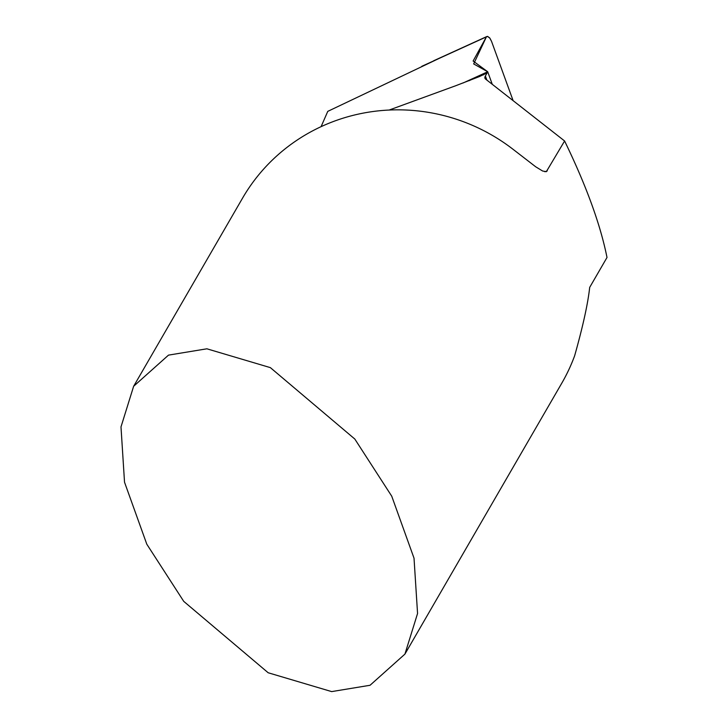 <?xml version="1.0" encoding="UTF-8"?>
<svg xmlns="http://www.w3.org/2000/svg" width="728" height="728" viewBox="0 0 728 728"><rect width="100%" height="100%" fill="white"/><g stroke="black" fill="none" stroke-linecap="round" stroke-linejoin="round"><path stroke-width="1.09" d="M133.633 386.277L242.515 198.198A184.484 179.543 30.1 0 1 339.794 119.237A184.484 179.543 30.1 0 1 513.522 149.668L535.708 166.794L542.606 171.007L546.328 171.69L564.6 140.986C586.286 185.731 600.427 224.561 607.006 257.475L589.689 287.387C587.933 303.567 582.928 326.344 574.656 355.719A184.484 179.543 30.1 0 1 561.843 383.074L404.914 654.117L417.563 613.495L414.023 558.185L391.746 496.205L354.818 439.048L270.37 367.631L206.888 348.803L168.496 355.127L133.633 386.277L120.994 426.908L124.524 482.209L146.801 544.198L183.729 601.355L268.177 672.763L331.659 691.6L370.051 685.275L404.914 654.117M492.274 84.321L487.705 71.763L492.274 84.321L487.705 71.763L463.108 82.974L487.705 71.763L473.682 63.937L486.404 36.864L487.496 36.4L489.889 38.165L491.546 41.369L513.122 100.655L491.546 41.369L489.689 37.901L487.633 36.418L486.404 36.864L473.127 61.025L487.705 71.763L485.385 76.012A73.792 11.075 -20 0 0 484.966 78.251A73.792 11.075 -20 0 0 485.621 79.106L564.6 140.986M487.223 72.836L479.625 76.486L455.956 85.649L389.152 110.046M321.084 126.672L327.773 111.366L442.269 56.911M486.868 80.08L485.385 76.012M544.826 171.735L547.265 170.916M468.996 80.735L487.496 72.3M421.776 66.321L486.404 36.864M483.801 74.684L483.346 74.893M486.814 36.536L433.715 60.733"/></g></svg>
